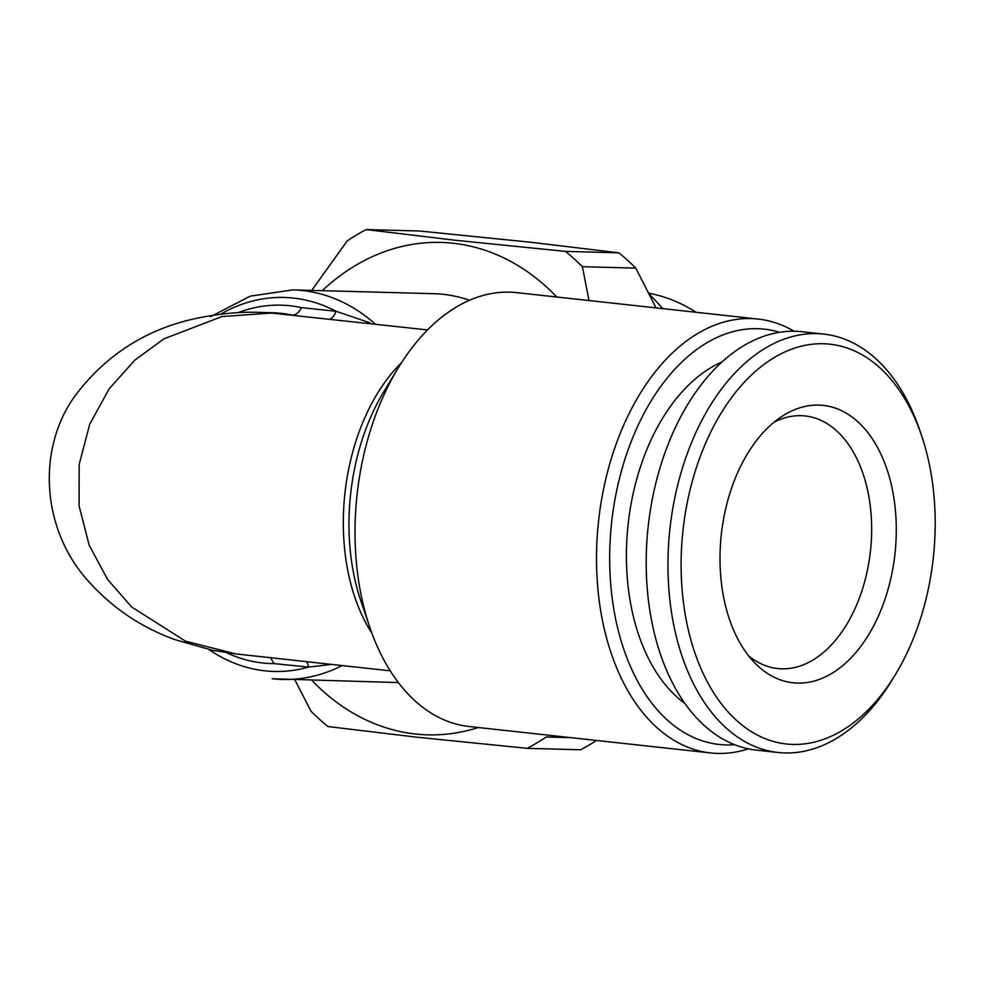 <?xml version="1.0" encoding="UTF-8"?>
<svg xmlns="http://www.w3.org/2000/svg" width="983" height="983" viewBox="0 0 983 983"><rect width="100%" height="100%" fill="white"/><g stroke="black" fill="none" stroke-linecap="round" stroke-linejoin="round"><path stroke-width="1.47" d="M648.829 293.229A202.658 157.808 91.5 0 1 696.099 312.275M823.57 343.743A201.097 125.91 -83.8 0 1 921.685 435.936A201.097 125.91 -83.8 0 1 895.599 674.24A201.097 125.91 -83.8 0 1 792.74 744.426A201.097 125.91 -83.8 0 1 682.03 540.687A201.097 125.91 -83.8 0 1 823.57 343.743M895.599 674.24L892.417 679.499A210.448 131.759 -83.8 0 1 784.766 752.953A210.448 131.759 -83.8 0 1 777.995 752.486A210.448 131.759 -83.8 0 1 669.374 534.347A210.448 131.759 -83.8 0 1 817.033 333.63A210.448 131.759 -83.8 0 1 823.803 334.097A210.448 131.759 -83.8 0 1 919.719 430.112L921.685 435.936M777.995 752.486L756.246 750.103A210.448 131.759 -83.8 0 1 647.625 531.963A210.448 131.759 -83.8 0 1 795.284 331.259A210.448 131.759 -83.8 0 1 802.054 331.713L823.803 334.097M797.459 683.074A139.512 87.352 -83.8 0 1 754.44 662.567A139.512 87.352 -83.8 0 1 721.313 534.58A139.512 87.352 -83.8 0 1 781.35 416.792A139.512 87.352 -83.8 0 1 818.839 405.094A139.512 87.352 -83.8 0 1 895.648 546.437A139.512 87.352 -83.8 0 1 797.459 683.074M774.112 422.162A127.053 79.549 -83.8 0 1 801.145 415.686A127.053 79.549 -83.8 0 1 805.237 415.956A127.053 79.549 -83.8 0 1 870.803 547.654A127.053 79.549 -83.8 0 1 781.669 668.821A127.053 79.549 -83.8 0 1 777.578 668.551A127.053 79.549 -83.8 0 1 748.53 655.747M469.616 300.245A194.855 151.738 -88.5 0 0 443.358 294.347A194.855 151.738 -88.5 0 0 433.675 293.684L292.885 289.887L250.21 296.153L210.583 316.649M734.436 744.672A208.887 130.788 -83.8 0 1 725.614 744.905A208.887 130.788 -83.8 0 1 610.627 533.278A208.887 130.788 -83.8 0 1 757.647 328.703A208.887 130.788 -83.8 0 1 779.593 332.303M748.358 748.849A218.238 136.637 -83.8 0 1 717.651 753.433A218.238 136.637 -83.8 0 1 710.623 752.953A218.238 136.637 -83.8 0 1 597.983 526.728A218.238 136.637 -83.8 0 1 751.11 318.59A218.238 136.637 -83.8 0 1 758.126 319.07A218.238 136.637 -83.8 0 1 794.08 331.234M758.126 319.07L516.64 292.627A218.238 136.637 96.2 0 0 509.624 292.148A218.238 136.637 96.2 0 0 397.992 368.318A218.238 136.637 96.2 0 0 369.669 626.933A218.238 136.637 96.2 0 0 469.137 726.511L710.623 752.953M292.295 315.174C295.92 315.051 298.943 312.533 301.388 307.618L336.051 311.267L370.013 322.879M331.566 664.41L308.674 667.076L273.999 663.611A179.275 139.598 91.5 0 1 262.608 662.972A179.275 139.598 91.5 0 1 226.741 652.773M235.809 653.928L212.635 650.328L175.293 639.749C141.687 627.645 112.91 608.342 88.949 581.838C39.541 527.908 36.985 444.365 77.571 392.561C108.474 353.008 148.593 328.175 197.927 318.05C219.811 313.577 240.184 311.672 259.045 312.361L271.455 313.061L221.949 316.563L163.903 338.852L134.917 360.073L109.174 388.801L89.699 424.275L79.181 464.394L79.082 505.889L89.17 545.209L107.589 579.442L131.575 606.929L185.566 641.199L235.809 653.916L390.214 670.824M662.665 308.613A246.303 191.796 -88.5 0 0 649.431 294.433M618.848 252.828L530.488 242.223L419.569 231.005L366.192 229.567L454.539 240.171L565.471 251.39L618.848 252.828A280.597 218.496 -88.5 0 1 635.78 268.126L582.403 266.688L589.001 300.552M656.042 307.888L635.78 268.126M294.814 679.794L311.009 711.237A280.597 218.496 -88.5 0 0 327.953 726.535L416.3 737.139L527.232 748.346L580.609 749.783A280.597 218.496 -88.5 0 0 596.521 740.457M311.783 680.261A246.303 191.796 -88.5 0 0 415.416 734.006A246.303 191.796 -88.5 0 0 478.34 727.518M556.833 297.026A246.303 191.796 -88.5 0 0 453.175 243.256A246.303 191.796 -88.5 0 0 322.264 290.685M527.232 748.346A280.597 218.496 -88.5 0 0 546.216 736.98L570.828 737.643M582.403 266.688A280.597 218.496 -88.5 0 0 565.471 251.39M366.192 229.567A280.597 218.496 -88.5 0 0 347.196 240.933L311.451 290.784M427.531 329.919L271.455 313.061M220.671 314.191A187.065 145.668 -88.5 0 1 293.512 298.082A187.065 145.668 -88.5 0 1 336.051 311.267A15.593 7.68 -83.2 0 1 329.6 319.192M270.423 657.48L273.999 663.611M306.598 661.67A15.593 7.692 -85.4 0 1 308.674 667.076A187.065 145.668 -88.5 0 1 264.832 670.811A187.065 145.668 -88.5 0 1 208.974 649.554M722.186 361.867A182.383 114.188 96.2 0 0 628.112 524.369A182.383 114.188 96.2 0 0 684.795 703.386M291.718 315.039A171.472 133.528 -88.5 0 0 281.027 313.319A171.472 133.528 -88.5 0 0 272.5 312.729L259.18 312.373M238.169 312.643A179.275 139.598 91.5 0 1 290.096 305.774A179.275 139.598 91.5 0 1 301.388 307.618M375.408 324.206A194.855 151.738 -88.5 0 0 302.58 290.55A194.855 151.738 -88.5 0 0 292.885 289.887M272.709 678.798A194.855 151.738 -88.5 0 0 282.404 679.462A194.855 151.738 -88.5 0 0 342.109 665.565M401.506 362.678A171.472 107.356 96.2 0 0 371.893 633.212M369.669 626.933L360.786 600.662A176.043 110.219 -83.8 0 1 383.628 392.057L397.992 368.318M398.361 682.583L272.205 678.774"/></g></svg>
